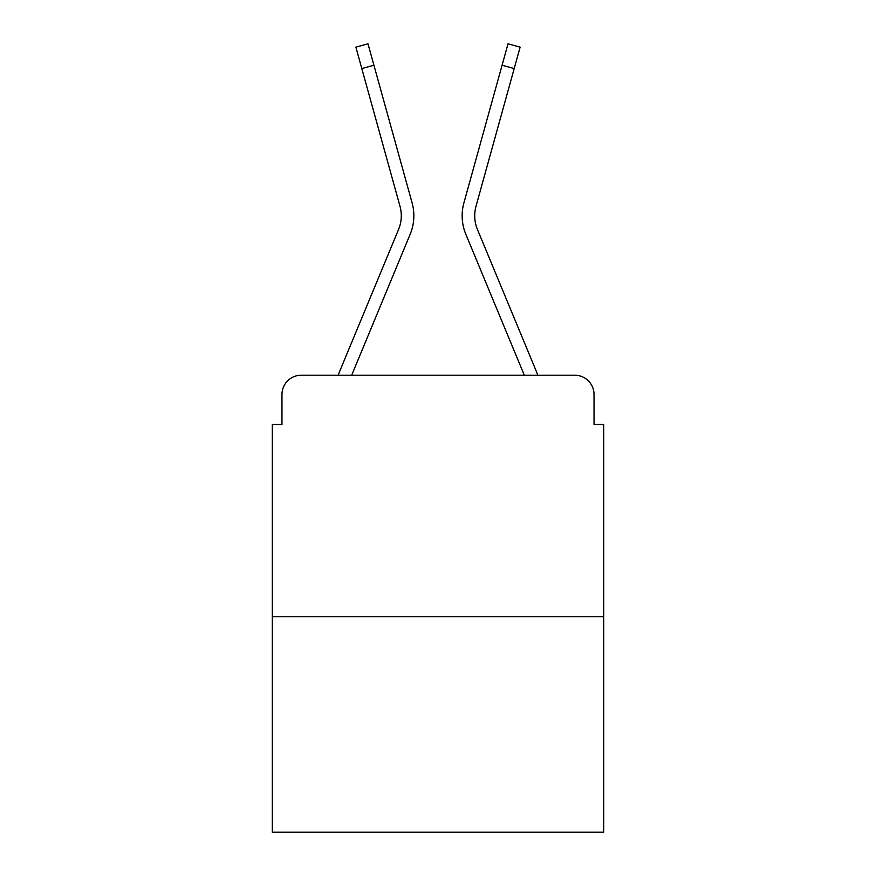 <?xml version="1.0" encoding="UTF-8"?>
<svg xmlns="http://www.w3.org/2000/svg" width="876" height="876" viewBox="0 0 876 876"><rect width="100%" height="100%" fill="white"/><g stroke="black" fill="none" stroke-linecap="round" stroke-linejoin="round"><path stroke-width="1.31" d="M281.962 394.518L281.962 424.477L281.962 394.518A19.327 19.327 0 0 1 301.289 375.202L338.245 375.202A60.871 60.871 0 0 1 339.746 371.194L398.558 229.479A35.752 35.752 0 0 0 399.982 206.221L355.875 47.162L367.975 43.8L373.921 65.218L361.81 68.569M603.695 616.748L272.305 616.748L272.305 832.2L603.695 832.2L603.695 424.477L594.038 424.477L594.038 394.518A19.327 19.327 0 0 0 574.711 375.202L301.289 375.202M272.305 616.748L272.305 424.477L281.962 424.477M373.921 65.218L412.092 202.871A48.311 48.311 0 0 1 410.154 234.297L351.692 375.202L410.154 234.297L351.692 375.202L410.154 234.297L351.692 375.202L410.154 234.297L351.692 375.202L410.154 234.297L351.692 375.202L410.154 234.297L351.692 375.202L410.154 234.297L351.692 375.202L410.154 234.297L351.692 375.202L410.154 234.297L351.692 375.202L410.154 234.297L351.692 375.202L410.154 234.297L351.692 375.202L410.154 234.297L351.692 375.202L362.642 375.202M513.358 375.202L524.308 375.202L465.846 234.297A48.311 48.311 0 0 1 463.908 202.871L508.025 43.8L520.125 47.162L514.19 68.569L502.079 65.218M514.19 68.569L476.018 206.221A35.752 35.752 0 0 0 477.442 229.479A35.752 35.752 0 0 1 476.018 206.221A35.752 35.752 0 0 0 477.442 229.479A35.752 35.752 0 0 1 476.018 206.221A35.752 35.752 0 0 0 477.442 229.479A35.752 35.752 0 0 1 476.018 206.221A35.752 35.752 0 0 0 477.442 229.479A35.752 35.752 0 0 1 476.018 206.221A35.752 35.752 0 0 0 477.442 229.479A35.752 35.752 0 0 1 476.018 206.221A35.752 35.752 0 0 0 477.442 229.479A35.752 35.752 0 0 1 476.018 206.221A35.752 35.752 0 0 0 477.442 229.479A35.752 35.752 0 0 1 476.018 206.221A35.752 35.752 0 0 0 477.442 229.479A35.752 35.752 0 0 1 476.018 206.221A35.752 35.752 0 0 0 477.442 229.479A35.752 35.752 0 0 1 476.018 206.221A35.752 35.752 0 0 0 477.442 229.479A35.752 35.752 0 0 1 476.018 206.221A35.752 35.752 0 0 0 477.442 229.479A35.752 35.752 0 0 1 476.018 206.221A35.752 35.752 0 0 0 477.442 229.479L536.254 371.194A60.871 60.871 0 0 1 537.755 375.202L574.711 375.202M594.038 424.477L594.038 394.518M398.558 229.479A35.752 35.752 0 0 0 399.982 206.221A35.752 35.752 0 0 1 398.558 229.479A35.752 35.752 0 0 0 399.982 206.221A35.752 35.752 0 0 1 398.558 229.479A35.752 35.752 0 0 0 399.982 206.221A35.752 35.752 0 0 1 398.558 229.479A35.752 35.752 0 0 0 399.982 206.221A35.752 35.752 0 0 1 398.558 229.479A35.752 35.752 0 0 0 399.982 206.221A35.752 35.752 0 0 1 398.558 229.479A35.752 35.752 0 0 0 399.982 206.221A35.752 35.752 0 0 1 398.558 229.479A35.752 35.752 0 0 0 399.982 206.221A35.752 35.752 0 0 1 398.558 229.479A35.752 35.752 0 0 0 399.982 206.221A35.752 35.752 0 0 1 398.558 229.479A35.752 35.752 0 0 0 399.982 206.221A35.752 35.752 0 0 1 398.558 229.479A35.752 35.752 0 0 0 399.982 206.221A35.752 35.752 0 0 1 398.558 229.479A35.752 35.752 0 0 0 399.982 206.221A35.752 35.752 0 0 1 398.558 229.479M524.308 375.202L465.846 234.297L524.308 375.202"/></g></svg>
